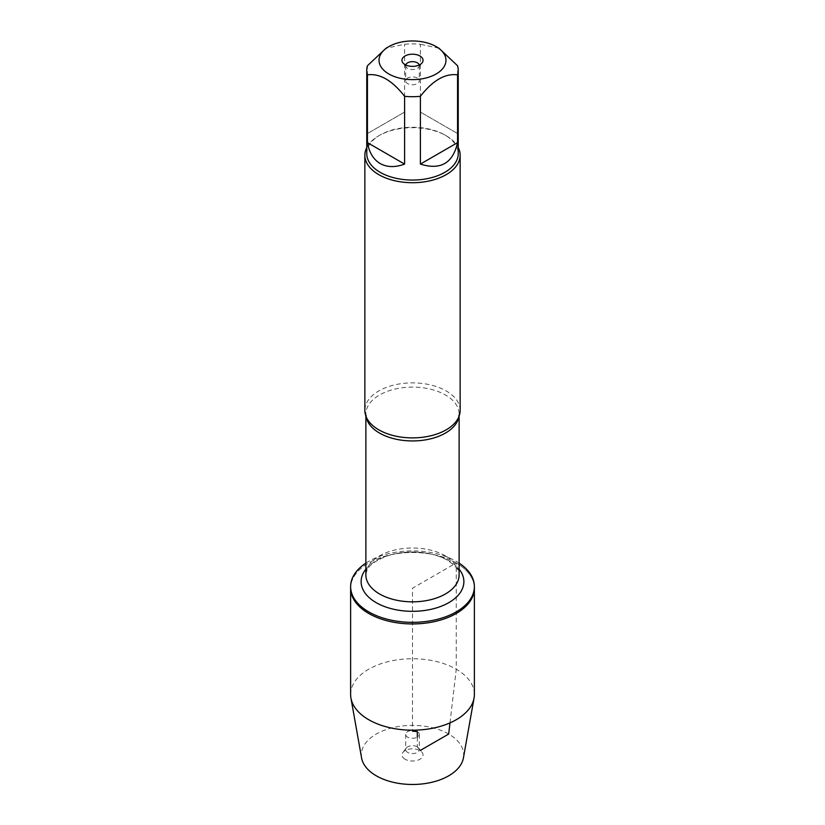 <?xml version="1.0" encoding="UTF-8"?>
<svg xmlns="http://www.w3.org/2000/svg" width="825" height="825" viewBox="0 0 825 825"><rect width="100%" height="100%" fill="white"/><g stroke="black" fill="none" stroke-linecap="round" stroke-linejoin="round"><path stroke-width="0.62" stroke-dasharray="4.12 3.09" d="M365.877 563.114A61.875 35.723 180 0 1 456.256 561.351A61.875 35.723 180 0 1 459.123 563.114M449.986 722.886L456.256 669.199L456.256 562.949A61.875 35.723 0 0 0 388.823 555.204A61.875 35.723 0 0 0 350.625 588.215A61.875 35.723 180 0 1 412.5 552.492A61.875 35.723 180 0 1 474.375 588.215A61.875 35.723 0 0 0 456.256 562.949L412.5 588.215L412.5 730.187M460.144 410.386A47.644 27.503 0 0 0 446.191 390.937A47.644 27.503 0 0 0 394.267 384.976A47.644 27.503 0 0 0 364.856 410.386M366.764 147.51A47.644 27.503 180 0 1 378.809 135.754A47.644 27.503 180 0 1 446.191 135.754L446.191 135.754A47.644 27.503 180 0 1 458.236 147.51M457.555 133.537L420.389 112.087L457.555 133.537L457.555 65.742M420.389 112.087L420.389 44.282A45.736 26.41 0 0 0 404.611 44.282L386.028 48.232M438.972 48.232L420.389 44.282M404.611 112.087L367.445 133.537L404.611 112.087L404.611 44.282M367.445 133.537L367.445 65.742M366.764 153.656A45.736 26.41 180 0 1 380.16 134.98A45.736 26.41 180 0 1 444.84 134.98L444.84 134.98A45.736 26.41 180 0 1 458.236 153.656M444.84 134.98L446.191 135.754L444.84 134.98M405.776 64.989A6.806 3.929 0 0 0 405.694 65.588A6.806 3.929 0 0 0 406.292 67.186A6.806 3.929 0 0 0 412.5 69.517A6.806 3.929 0 0 0 418.708 67.186A6.806 3.929 0 0 0 419.306 65.588A6.806 3.929 0 0 0 419.224 64.989M417.316 78.076A6.806 3.929 0 0 0 409.891 77.22A6.806 3.929 0 0 0 405.694 80.85A6.806 3.929 0 0 0 407.684 83.634A6.806 3.929 0 0 0 415.109 84.48A6.806 3.929 0 0 0 419.306 80.85A6.806 3.929 0 0 0 417.316 78.076M350.625 694.464A61.875 35.723 180 0 1 412.5 658.742A61.875 35.723 180 0 1 474.375 694.464M361.587 757.948A51.181 29.545 180 0 1 412.5 725.381A51.181 29.545 180 0 1 463.413 757.948M417.316 731.589A6.806 3.929 0 0 0 409.891 730.733A6.806 3.929 0 0 0 405.694 734.363A6.806 3.929 0 0 0 412.5 738.292A6.806 3.929 0 0 0 419.306 734.363A6.806 3.929 0 0 0 417.316 731.589M417.316 746.852A6.806 3.929 0 0 0 406.292 748.028A6.806 3.929 0 0 0 405.694 749.636A6.806 3.929 0 0 0 412.5 753.565A6.806 3.929 0 0 0 419.306 749.636A6.806 3.929 0 0 0 418.708 748.028A6.806 3.929 0 0 0 417.316 746.852M405.044 759.237A10.55 6.095 180 0 1 402.868 752.441A10.55 6.095 180 0 1 419.956 750.616A10.55 6.095 180 0 1 422.132 752.441A10.55 6.095 180 0 1 418.481 759.938A10.55 6.095 180 0 1 405.044 759.237M417.316 737.148L417.316 746.852L419.956 750.616L420.482 750.317M366.094 416.615A46.623 26.916 180 0 1 365.877 414.026A46.623 26.916 180 0 1 394.659 389.153A46.623 26.916 180 0 1 445.469 394.989A46.623 26.916 180 0 1 459.123 414.026A46.623 26.916 180 0 1 458.906 416.615M445.469 555.895A46.623 26.916 0 0 0 394.659 550.058A46.623 26.916 0 0 0 365.877 574.922C366.96 565.971 373.292 562.021 385.461 556.586C393.711 553.554 402.889 552.038 412.964 552.038C426.721 552.286 438.209 555.029 447.439 560.257C460.711 569.075 458.855 573.88 459.123 574.922A46.623 26.916 0 0 0 445.469 555.895M365.877 569.188A51.387 29.669 180 0 1 448.831 560.68A51.387 29.669 180 0 1 459.123 569.188M459.123 416.048L459.123 414.026L457.256 419.812M365.877 416.048L365.877 414.026L367.744 419.812M380.16 134.98L378.809 135.754M418.708 67.186L422.132 62.783M406.292 67.186L402.868 62.783M405.694 65.588L405.694 80.85M419.306 65.588L419.306 80.85M405.694 734.363L405.694 749.636M419.306 734.363L419.306 749.636M406.292 748.028L402.868 752.441M418.708 748.028L422.132 752.441"/><path stroke-width="1.24" d="M459.123 563.114A61.875 35.723 180 0 1 474.375 586.606A61.875 35.723 180 0 1 412.5 622.339A61.875 35.723 180 0 1 350.625 586.606A61.875 35.723 180 0 1 365.877 563.114M474.375 586.606L474.375 694.464A61.875 35.723 180 0 1 474.055 698.115A61.875 35.723 180 0 1 433.228 728.124A61.875 35.723 180 0 1 368.744 719.73A61.875 35.723 180 0 1 350.945 698.115A61.875 35.723 180 0 1 350.625 694.464L350.625 588.215A61.875 35.723 0 0 0 412.5 623.937A61.875 35.723 0 0 0 474.375 588.215A61.875 35.723 180 0 1 436.177 621.225A61.875 35.723 180 0 1 368.744 613.48A61.875 35.723 180 0 1 350.625 588.215L350.625 586.606M364.856 155.203L364.856 410.386A47.644 27.503 0 0 0 367.744 419.812A47.644 27.503 0 0 0 378.809 429.835A47.644 27.503 0 0 0 457.256 419.812A47.644 27.503 0 0 0 460.144 410.386L460.144 155.203A47.644 27.503 180 0 1 412.5 182.717A47.644 27.503 180 0 1 364.856 155.203A47.644 27.503 180 0 1 366.764 147.51M458.236 147.51A47.644 27.503 180 0 1 460.144 155.203M419.956 55.987A10.55 6.095 180 0 1 422.132 62.783A10.55 6.095 180 0 1 412.5 66.382A10.55 6.095 180 0 1 402.868 62.783A10.55 6.095 180 0 1 406.519 55.275A10.55 6.095 180 0 1 419.956 55.987M388.823 73.961A33.485 19.336 0 0 0 436.177 73.961A33.485 19.336 0 0 0 436.177 46.623A33.485 19.336 0 0 0 418.275 41.25A33.485 19.336 0 0 0 388.823 46.623A33.485 19.336 0 0 0 388.823 73.961M420.389 164.103C440.529 170.383 452.925 163.237 457.555 142.642L420.389 164.103L420.389 96.308C432.774 80.396 445.16 73.239 457.555 74.848A45.736 26.41 0 0 0 458.236 70.3A45.736 26.41 0 0 0 457.555 65.742L438.972 48.232L436.177 46.623M457.555 142.642L457.555 74.848M388.823 46.623L386.028 48.232L367.445 65.742A45.736 26.41 0 0 0 366.764 70.3A45.736 26.41 0 0 0 367.445 74.848C379.84 73.239 392.226 80.396 404.611 96.308A45.736 26.41 0 0 0 420.389 96.308M367.445 142.642C369.188 152.553 373.426 159.524 380.16 163.546C387.007 167.362 395.165 167.557 404.611 164.103L367.445 142.642L367.445 74.848M404.611 164.103L404.611 96.308M458.236 70.3L458.236 153.656A45.736 26.41 180 0 1 430 178.045A45.736 26.41 180 0 1 380.16 172.322A45.736 26.41 180 0 1 366.764 153.656L366.764 70.3M419.224 64.989A6.806 3.929 0 0 0 417.316 62.803A6.806 3.929 0 0 0 410.386 61.854A6.806 3.929 0 0 0 405.776 64.989M474.055 698.115L463.413 757.948A51.181 29.545 180 0 1 429.639 782.77A51.181 29.545 180 0 1 376.313 775.82A51.181 29.545 180 0 1 361.587 757.948L350.945 698.115M412.5 730.187L412.5 731.156L417.316 731.589L417.316 737.148M420.482 750.317L448.687 734.033L449.986 722.886M458.906 416.615A46.623 26.916 180 0 1 412.5 440.942A46.623 26.916 180 0 1 366.094 416.615M365.877 416.048L365.877 574.922A46.623 26.916 0 0 0 412.5 601.837A46.623 26.916 0 0 0 459.123 574.922L459.123 416.048M459.123 569.188A51.387 29.669 180 0 1 412.5 611.325A51.387 29.669 180 0 1 365.877 569.188"/></g></svg>
